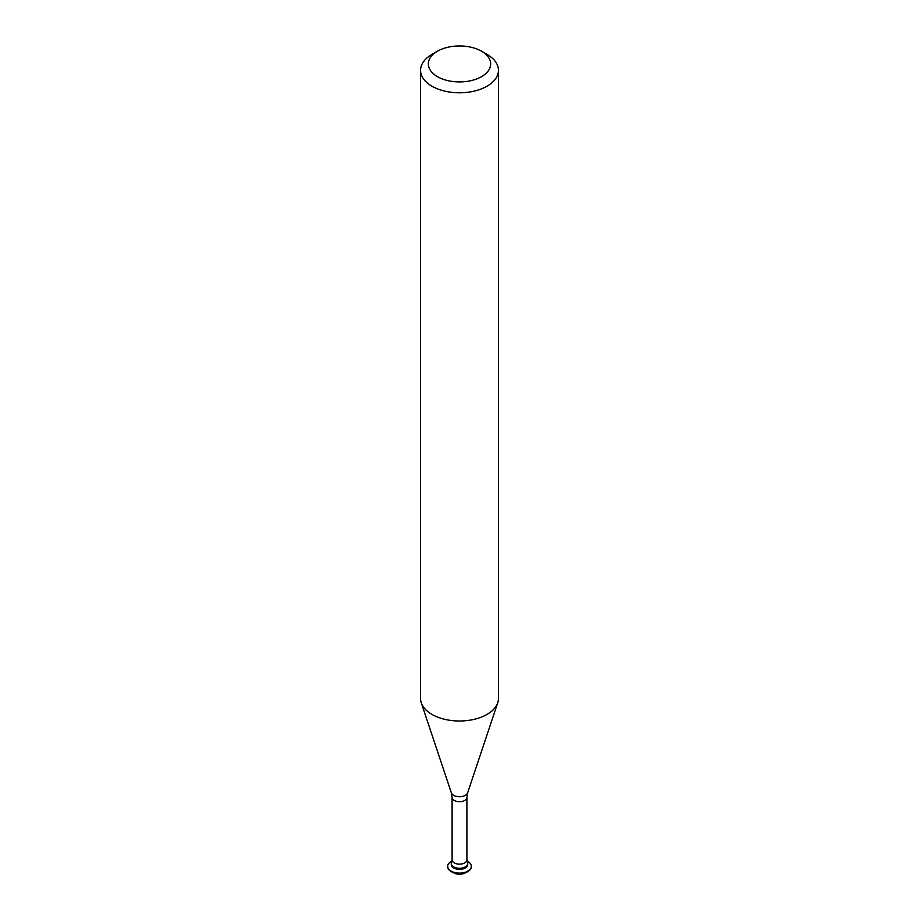 <?xml version="1.0" encoding="UTF-8"?>
<svg xmlns="http://www.w3.org/2000/svg" width="919" height="919" viewBox="0 0 919 919"><rect width="100%" height="100%" fill="white"/><g stroke="black" fill="none" stroke-linecap="round" stroke-linejoin="round"><path stroke-width="1.38" d="M487.036 54.393L481.533 51.223A31.154 17.989 180 0 1 481.533 76.656A31.154 17.989 180 0 1 437.467 76.656A31.154 17.989 180 0 1 437.467 51.223A31.154 17.989 180 0 1 481.533 51.223L487.036 54.393A38.943 22.481 180 0 1 498.443 70.292A38.943 22.481 180 0 1 474.399 91.073A38.943 22.481 180 0 1 431.964 86.202A38.943 22.481 180 0 1 420.557 70.292A38.943 22.481 180 0 1 431.964 54.393L437.467 51.223M498.443 70.292L498.443 698.52A38.943 22.481 180 0 1 497.742 702.771A38.943 22.481 180 0 1 470.907 720.014A38.943 22.481 180 0 1 431.964 714.419A38.943 22.481 180 0 1 421.258 702.771A38.943 22.481 180 0 1 420.557 698.52L420.557 70.292M453.699 866.893A8.202 4.733 180 0 1 451.585 862.309L452.102 859.874A7.398 4.273 180 0 0 454.273 862.884A7.398 4.273 180 0 0 462.337 863.814A7.398 4.273 180 0 0 466.898 859.874L467.415 862.309A8.202 4.733 180 0 1 463.613 867.639A8.202 4.733 180 0 1 453.699 866.893A8.202 4.733 180 0 1 451.298 863.538L451.298 864.607A8.202 4.733 180 0 0 453.699 867.95A8.202 4.733 180 0 0 462.636 868.983A8.202 4.733 180 0 0 467.702 864.607L467.702 863.538A8.202 4.733 180 0 1 462.636 867.915A8.202 4.733 180 0 1 453.699 866.893M467.013 861.046A11.809 6.824 180 0 1 467.851 861.482A11.809 6.824 180 0 1 471.309 866.307A11.809 6.824 180 0 1 464.026 872.602A11.809 6.824 180 0 1 451.149 871.132A11.809 6.824 180 0 1 447.691 866.307A11.809 6.824 180 0 1 451.987 861.046M471.309 866.525A11.809 6.824 180 0 1 471.309 866.743A11.809 6.824 180 0 1 464.026 873.05A11.809 6.824 180 0 1 451.149 871.568A11.809 6.824 180 0 1 447.691 866.743A11.809 6.824 180 0 1 447.691 866.525M465.876 872.487A8.202 4.733 180 0 1 453.699 872.855A8.202 4.733 180 0 1 453.124 872.487M497.742 702.771L467.633 792.856A8.282 4.779 180 0 1 461.924 796.52A8.282 4.779 180 0 1 453.641 795.326A8.282 4.779 180 0 1 451.367 792.856L452.102 797.428L452.102 859.874M467.633 792.856L466.898 797.428A7.398 4.273 180 0 1 462.337 801.379A7.398 4.273 180 0 1 454.273 800.449A7.398 4.273 180 0 1 452.102 797.428M466.898 797.428L466.898 859.874M451.367 792.856L421.258 702.771"/></g></svg>
